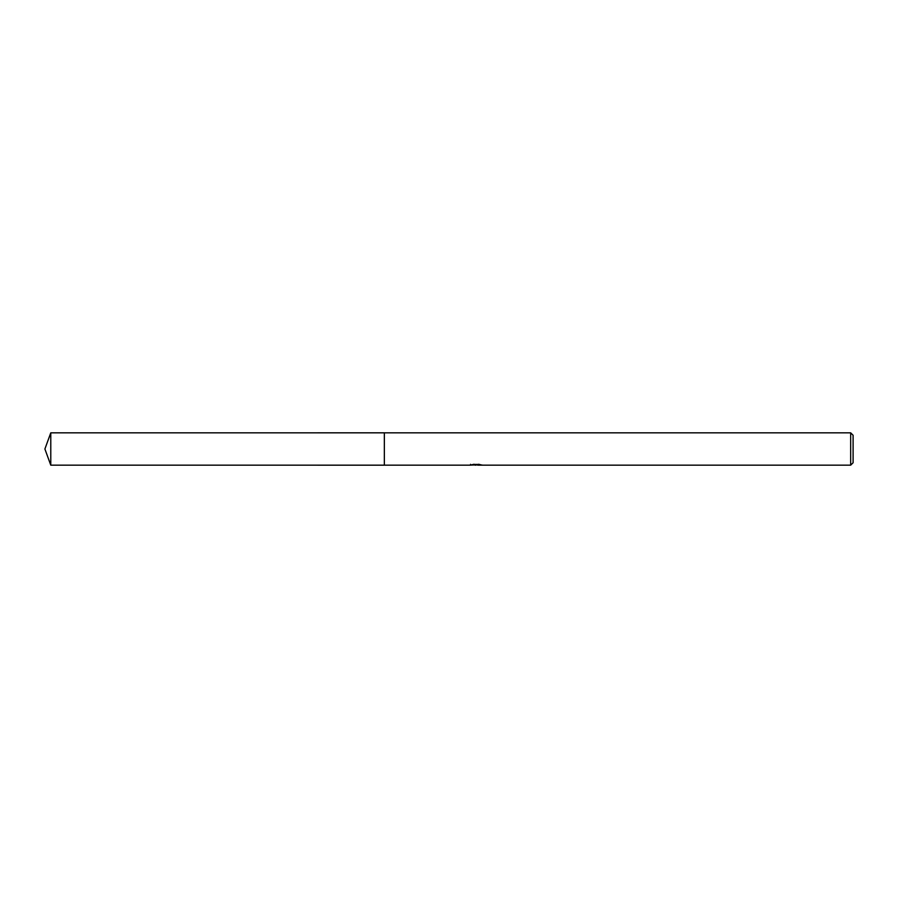 <?xml version="1.0" encoding="UTF-8"?>
<svg xmlns="http://www.w3.org/2000/svg" width="898" height="898" viewBox="0 0 898 898"><rect width="100%" height="100%" fill="white"/><g stroke="black" fill="none" stroke-linecap="round" stroke-linejoin="round"><path stroke-width="1.35" d="M470.552 464.322L470.44 465.164L384.344 465.164L384.355 432.836L850.675 432.836L853.1 435.261L853.1 462.739L850.675 465.164L477.657 465.164L477.59 464.434M384.344 465.164L384.344 432.836L384.344 465.175L50.782 465.164L50.782 432.836L384.344 432.825M477.59 464.906L474.065 465.007M475.94 465.164L475.177 465.164M850.675 465.164L850.675 432.836M470.552 465.13L476.591 464.861L471.416 464.861M470.889 465.018L474.043 464.266M473.1 464.434L479.476 464.434M478.533 464.266L481.687 465.018M482.002 464.984C476.614 465.029 476.614 465.063 482.002 465.119M50.782 432.836L44.9 449L50.782 465.164"/></g></svg>
